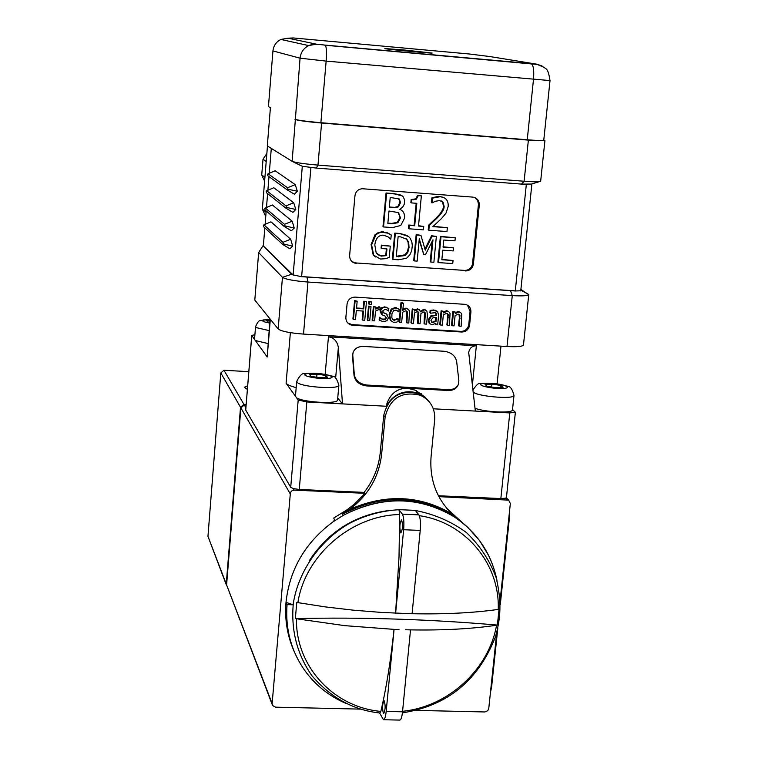 <?xml version="1.0" encoding="UTF-8"?>
<svg xmlns="http://www.w3.org/2000/svg" width="758" height="758" viewBox="0 0 758 758"><rect width="100%" height="100%" fill="white"/><g stroke="black" fill="none" stroke-linecap="round" stroke-linejoin="round"><path stroke-width="1.14" d="M267.46 146.029L262.344 209.066L265.745 216.504M266.086 212.306L262.344 209.066M291.659 274.225L263.054 245.668L293.024 274.898L291.659 274.225L282.459 277.333L278.158 328.972L254.802 300.064L258.658 252.556L282.459 277.333C285.681 279.37 294.18 280.943 307.966 282.042L512.275 295.601C522.016 296.17 527.511 295.857 528.743 294.682L520.898 289.442M263.054 245.668L258.658 252.556M263.396 245.384L264.817 227.864M265.111 224.33L266.2 210.951M266.484 207.474L267.612 193.641M267.887 190.22L268.995 176.623M269.27 173.269L271.298 148.407M267.309 145.934L270.416 107.627L268.436 106.688L272.946 50.919L300.064 58.186L292.143 161.321L267.309 145.934M278.158 328.972C281.332 331.322 289.783 333.027 303.513 334.089L507.007 346.51C516.71 347.003 522.196 346.548 523.456 345.127L523.494 344.767M268.01 343.545L255.389 340.56L267.204 356.98L270.047 318.929M512.522 409.576L515.383 412.257L509.793 412.93L475.332 411.073L468.7 352.451C469.619 348.036 472.168 345.819 476.346 345.809L328.451 336.798L328.555 335.623M296.189 387.613C290.598 386.163 287.235 384.704 286.098 383.226L298.188 400.016L306.829 401.948L342.502 403.881L337.736 398.054M254.517 339.357L251.732 335.377L254.896 334.78M446.68 508.211L457.425 518.131L452.128 513.981C419.904 495.116 385.661 493.629 349.391 509.537L342.209 514.123L343.08 515.459C381.482 495.457 418.283 495.741 453.474 516.331L453.957 516.691C418.672 496.016 381.719 495.609 343.08 515.459L333.046 521.836L334.572 519.997L333.728 518.027L347.183 509.689L354.157 504.354L363.395 495.012L364.778 493.306L364.115 492.397L299.268 489.469L293.289 488.588L290.712 487.299L245.725 410.069L251.732 335.424M512.512 409.633L512.465 410.069C512.02 413.461 485.044 412.181 475.001 408.268M496.319 387.726L487.271 386.353L485.082 384.533L491.866 384.079L500.858 385.434L503.113 387.253L496.319 387.726M500.858 385.434L500.65 387.423M491.866 384.079L491.572 387.006M506.448 497.447L505.624 498.195L500.849 498.565L438.418 495.751M335.633 378.1L338.352 347.543C337.338 341.327 334.041 337.746 328.451 336.798L325.154 374.291M337.575 399.836L337.547 400.139C337.481 404.317 302.812 402.346 296.586 397.789M475.332 411.073L433.32 408.799M338.352 347.543L342.502 403.881L386.068 406.241C393.952 393.402 404.886 389.119 418.861 393.393L424.774 396.917L429.407 401.977M364.115 492.397C373.391 480.468 378.782 467.118 380.279 452.346L383.719 415.412C388.551 396.642 400.224 389.413 418.767 393.753L426.915 399.39M349.391 509.537C368.255 495.438 379.009 476.943 381.653 454.042L385.121 416.985C389.963 398.149 401.683 390.901 420.283 395.24C430.402 400.12 435.206 408.249 434.694 419.619L431.094 456.477C429.398 479.35 436.409 498.518 452.128 513.981M457.425 518.131L467.894 527.492L458.239 519.088M488.683 555.595L479.596 540.606L467.894 527.492M333.046 521.836C305.294 542.472 289.613 569.315 286.003 602.364L293.138 604.761M293.138 604.799L287.055 604.6L286.003 602.364C284.582 620.082 287.462 636.805 294.644 652.524M287.055 604.6C285.245 629.017 291.129 650.951 304.707 670.404C315.319 685.071 329.01 696.052 345.781 703.348M360.457 709.118L275.514 707.167L272.577 705.509L272.131 703.538L290.428 492.444L292.143 490.606L294.189 490.132L364.778 493.306M496.784 632.276L488.749 708.578L487.754 710.72L484.855 711.961L416.133 710.388M438.891 496.651L508.627 500.138L510.342 503.492L500.157 600.26M386.068 406.241C389.508 394.236 396.652 388.229 407.501 388.219L415.706 390.294L425.304 397.353M245.867 407.671L244.284 404.971L246.075 405.066M272.131 703.538L226.595 584.901L272.188 704.476M226.595 584.901L240.883 407.899L290.115 493.647M244.284 404.971L240.883 407.899M226.642 585.688L226.254 584.011L240.513 407.254L243.905 404.327L246.123 404.45M540.662 181.2L540.644 181.38C539.45 182.015 533.935 181.977 524.119 181.247L317.981 165.102L316.266 168.077L302.186 166.267L292.399 161.463M293.024 274.898L301.627 276.689L515.279 290.968L520.755 290.797M275.182 170.787L295.232 184.63L297.335 191.215L294.426 194.256L287.32 189.955L267.915 175.847L267.517 174.454L268.086 173.762L275.182 170.787M272.378 204.982L292.171 221.203L294.237 228.054L291.366 230.773L284.278 226.509L265.129 210.042L264.741 208.592L265.3 207.976L272.378 204.982M273.79 187.738L293.716 202.765L295.8 209.483L292.91 212.363L285.813 208.071L266.541 192.797L266.143 191.376L266.712 190.722L273.79 187.738M270.994 221.829L290.655 239.215L292.711 246.198L289.859 248.757L282.781 244.512L263.765 226.888L263.367 225.42L263.926 224.832L270.994 221.829M266.21 161.435L263.007 159.265L261.737 174.956L264.921 177.315M261.737 174.956L264.608 181.153M266.854 153.457L263.007 159.265M295.232 184.63L287.509 187.728L287.974 189.244L287.32 189.955M268.086 173.762L287.509 187.728M293.716 202.765L286.003 205.854L286.467 207.408L285.813 208.071M266.712 190.722L286.003 205.854M290.655 239.215L282.971 242.314L283.426 243.924L282.781 244.512M263.926 224.832L282.971 242.314M292.171 221.203L284.468 224.302L284.923 225.875L284.278 226.509M265.3 207.976L284.468 224.302M287.974 189.244L297.335 191.215M283.426 243.924L292.711 246.198M286.467 207.408L295.8 209.483M284.923 225.875L294.237 228.054M531.889 184.052L521.504 184.099L316.266 168.077M464.645 270.416L355.691 262.941L464.645 270.416C469.041 270.274 471.675 268 472.556 263.594L478.469 204.063L477.654 200.519L474.754 197.544M478.431 204.679L479.283 205.077C479.302 200.548 477.133 197.895 472.793 197.108L362.163 188.723C358.06 189.244 355.663 191.566 354.962 195.687L349.627 255.512C349.618 259.757 351.646 262.382 355.72 263.377L356.336 263.452M479.283 205.077L473.39 264.087L472.556 263.594M465.469 270.938C469.875 270.786 472.509 268.512 473.39 264.087M543.789 140.059L544.917 140.637L528.373 140.126L321.591 123.033C307.615 121.792 298.965 120.645 295.62 119.593M321.591 123.033L317.981 165.102C304.062 163.899 295.449 162.638 292.143 161.321M514.521 290.807L302.442 276.623M460.864 331.398L461.679 332.013L352.574 325.229L351.939 324.614L460.864 331.398C465.26 331.227 467.894 328.953 468.766 324.566L470.083 311.443L467.525 305.19M470.083 311.443L470.917 312.021C471.002 308.013 469.155 305.455 465.374 304.365L355.104 297.117C350.584 297.278 347.913 299.59 347.06 304.053L345.875 317.384C345.781 321.06 347.429 323.571 350.821 324.898L352.574 325.229M470.917 312.021L469.6 325.173L468.766 324.566M461.679 332.013C466.085 331.843 468.719 329.569 469.6 325.173M347.695 322.889L351.939 324.614M452.147 325.732L451.503 325.239L452.848 311.538L455.425 312.135L453.492 312.012L452.147 325.732L454.07 325.855L455.084 315.603L458.239 314.134L459.945 315.271L459.234 326.177L461.158 326.3L461.783 314.144L460.599 312.514L458.95 311.974L455.274 313.66L455.425 312.135M455.378 312.561L458.306 311.5L460.286 312.324M459.234 326.177L458.581 325.684L459.357 317.886L459.016 314.286M411.537 323.183L410.95 322.69L412.257 308.932L414.787 309.529L412.845 309.397L411.537 323.183L413.48 323.306L414.455 313.007L417.298 311.51L418.823 312.58L418.103 323.59L420.036 323.713L420.974 313.471L423.864 311.936L425.39 313.007L424.651 324.007L426.593 324.13L427.465 315.063L426.868 311.093L424.556 309.766L420.804 311.917L418.568 309.425L414.645 311.045L414.787 309.529M414.749 309.937L417.402 308.876L419.382 309.747M420.538 311.083L423.959 309.292L425.882 310.126M424.651 324.007L424.054 323.514L424.565 312.069M418.103 323.59L417.506 323.107L418.009 311.661M440.398 324.993L439.773 324.509L441.118 310.789L443.676 311.377L441.743 311.254L440.398 324.993L442.331 325.116L443.335 314.854L446.5 313.386L448.215 314.523L447.514 325.438L449.437 325.561L450.053 313.395L448.869 311.765L447.211 311.216L443.525 312.912L443.676 311.377M443.629 311.822L446.576 310.752L448.584 311.585M447.514 325.438L446.879 324.955L447.646 317.138L447.305 313.537M399.693 322.434L399.125 321.951L400.925 302.764L402.877 302.887L403.455 303.342L401.503 303.219L399.693 322.434L401.645 322.557L402.612 312.249L405.795 310.78L407.529 311.926L406.866 322.889L408.808 323.012L409.519 311.263L408.505 309.416L406.506 308.601L402.801 310.297L403.455 303.342M402.896 309.264L405.928 308.136L408.022 309.046M406.866 322.889L406.288 322.396L406.695 310.969M356.554 308.004L363.196 308.421L363.849 301.182L366.446 301.779L364.371 301.646L363.717 308.894L356.516 308.43L357.17 301.182L355.095 301.04L353.436 319.535L355.502 319.658L356.317 310.619L363.518 311.083L362.694 320.113L364.759 320.246L366.446 301.779M362.694 320.113L362.172 319.63L362.949 311.045M353.436 319.535L352.925 319.042L354.583 300.585L357.17 301.182M392.701 319.497L394.046 319.914L397.543 318.455L398.225 318.947L393.971 320.293L392.748 319.554L391.848 317.706L391.933 313.698L393.648 310.591L396.112 310.098L398.888 311.879L399.134 309.273L395.799 307.985L391.725 309.624L389.707 314.892L390.721 320.407L393.26 322.226L396.396 322.188L397.988 321.553L398.225 318.947M391.232 321.041L390.162 319.923L389.157 314.418L391.156 309.15L395.24 307.521L399.134 309.273M398.774 311.87L397.694 310.875M367.791 320.435L367.27 319.952L368.53 306.118L371.022 306.715L369.061 306.583L367.791 320.435L369.752 320.558L371.022 306.715M381.426 314.219L380.052 310.761L381.52 307.805L384.78 306.838L388.845 308.534L386.533 307.492L383.766 307.416L381.719 308.601L380.668 310.723L382.799 315.148L384.837 315.849L386.391 317.915L385.566 319.45L383.719 319.8L379.938 317.725L379.701 320.34L383.463 321.743L386.968 320.71L388.418 317.725L386.173 313.859L384.116 313.158L382.629 311.055L385.111 309.255L387.651 310.24M382.894 312.362L387.101 314.333M379.701 320.34L379.161 319.857L379.398 317.251L380.042 317.735M380.45 318.152L382.392 319.184L385.017 318.966L385.841 317.431L385.614 316.2M369.146 304.271L368.615 303.806L368.843 301.39L371.619 301.997L369.373 301.845L369.146 304.271L371.392 304.422L371.619 301.997M375.788 308.07L379.54 306.99M372.652 320.738L372.121 320.255L373.381 306.431L375.883 307.028L373.921 306.895L372.652 320.738L374.613 320.861L375.513 311.045L378.716 309.615L379.872 309.795L380.09 307.369L375.693 309.093L375.883 307.028M430.516 313.215L435.206 312.656L436.087 313.092L436.665 315.224L431.387 316.38L428.886 320.264L429.606 323.476L431.965 324.85L435.888 323.249L435.746 324.699L437.679 324.822L438.588 315.432L437.698 311.699L434.325 310.448L430.743 310.846L430.516 313.215L429.9 312.741L430.127 310.382L433.709 309.984L436.949 311.102M435.746 324.699L435.168 323.818M429.985 323.931L429 322.993L428.279 319.791L430.771 315.906L436.002 315.186L435.651 312.808M452.848 311.538L453.492 312.012M459.301 314.797L459.945 315.271M418.226 312.116L418.823 312.58M424.783 312.533L425.39 313.007M412.257 308.932L412.845 309.397M441.118 310.789L441.743 311.254M447.58 314.049L448.215 314.523M400.925 302.764L401.503 303.219M406.951 311.453L407.529 311.926M363.196 308.421L363.717 308.894M363.849 301.182L364.371 301.646M354.583 300.585L355.095 301.04M390.162 319.923L390.721 320.407M397.543 318.455L398.111 318.938M368.53 306.118L369.061 306.583M385.017 318.966L385.566 319.45M379.398 317.251L379.938 317.725M385.623 313.386L386.173 313.859M388.503 311.017L388.845 308.534M368.843 301.39L369.373 301.845M373.381 306.431L373.921 306.895M379.55 306.905L380.09 307.369M436.002 315.186L436.617 315.669M430.771 315.906L431.387 316.38M430.127 310.382L430.743 310.846M436.077 321.316L432.297 322.671L430.914 320.236L432.941 317.848L436.447 317.507L436.077 321.316L435.452 320.833L435.774 317.536M431.293 322.046L432.25 322.273L435.452 320.833M352.025 261.643L355.691 262.941M441.876 259.397L453.038 260.525L441.848 259.748L442.776 250.178L453.218 250.907L453.511 247.857L443.07 247.117L443.762 240.04L454.961 240.845L455.264 237.785L441.014 236.761L438.512 262.59L452.734 263.576L453.038 260.525M438.512 262.59L437.887 262.183L440.389 236.392L455.264 237.785M443.108 246.786L453.511 247.857M377.683 254.716L380.961 255.749L385.784 255.238L386.372 248.889M381.625 248.548L381.075 248.169L381.35 245.137L390.275 246.113L381.899 245.516L381.625 248.548L386.959 248.927L386.343 255.636L381.037 256.1L376.214 253.001L374.812 244.976C375.684 238.419 378.479 235.151 383.207 235.151L387.859 236.714L390.834 239.13L391.223 234.961L388.096 233.208L381.776 232.213L378.63 233.038L375.987 234.734L371.609 244.853L373.703 255.2L380.488 259.046L385.68 258.677L389.224 257.445L390.275 246.113M375.418 257L373.173 254.811L371.079 244.474L374.992 234.809L378.09 232.678L381.89 231.796L387.537 232.848L390.616 234.563M390.56 239.111L387.888 236.733M414.313 260.913L413.726 260.515L416.17 234.648L420.917 235.312L416.767 235.018L414.313 260.913L417.165 261.112L419.278 238.817L423.731 254.404L425.589 254.527L432.97 239.793L430.828 262.06L433.87 262.268L436.362 236.42L432.145 236.117L425.257 250.14L420.917 235.312M424.963 249.126L431.529 235.757L436.362 236.42M430.828 262.06L430.222 261.652L432.164 241.404M423.731 254.404L419.155 240.106M431.899 197.81L432.515 198.122L432.06 202.907L431.444 202.585L431.899 197.81L438.484 196.341L443.638 197.468M433.206 226.348L447.334 227.684L432.884 226.633L441.507 218.55L446.007 213.131L448.168 206.546C448.546 200.662 445.912 197.374 440.284 196.682L432.515 198.122M432.06 202.907L435.319 201.287L439.612 200.548L443.089 202.178L444.141 206.489C444.141 209.483 441.819 213.311 437.158 217.982L429.284 225.496L428.829 230.233L428.213 229.873L428.668 225.145L436.532 217.641C441.184 212.979 443.515 209.151 443.506 206.167L442.454 201.865L441.393 200.955M399.836 209.284L400.612 209.72M383.529 226.945L392.549 227.589L400.802 225.467L404.582 218.114C404.886 213.747 403.303 210.828 399.826 209.36L402.773 206.981L404.27 204.243L404.63 200.055L403.294 196.9L402.166 195.877L394.501 193.915L386.618 193.318L383.529 226.945L382.979 226.595L386.059 193.015L393.933 193.612L400.849 195.081M411.461 202.917L410.874 202.594L411.158 199.525L415.706 198.89L417.696 195.308L421.363 195.848L418.302 195.621L416.303 199.212L411.746 199.837L411.461 202.917L416.824 203.315L414.702 225.77L409.348 225.382L409.026 228.793L423.409 229.835L423.741 226.424L418.501 226.045L421.363 195.848M418.53 225.742L423.741 226.424M409.026 228.793L408.439 228.442L408.761 225.031L414.105 225.42L416.199 203.267M392.919 259.435L398.196 259.795L406.525 258.288L409.879 254.84L411.708 250.661L412.305 245.687L411.859 241.982L410.154 238.249L408.59 236.505L400.556 233.852L395.325 233.473L392.919 259.435L392.36 259.037L394.766 233.113L399.987 233.483L407.198 235.511M440.389 236.392L441.014 236.761M387.537 232.848L388.096 233.208M381.35 245.137L381.899 245.516M385.784 255.238L386.343 255.636M416.17 234.648L416.767 235.018M431.529 235.757L432.145 236.117M428.668 225.145L429.284 225.496M428.829 230.233L446.964 231.541L447.334 227.684M400.508 202.642L398.452 206.849L395.288 207.692L389.328 207.294L390.228 197.44L399.314 199.013L400.508 202.642L398.443 198.492M400.48 218.01L397.884 222.738L392.237 223.733L387.84 223.43L388.977 211.027L398.556 212.61L400.48 218.01L397.912 212.221M389.347 207.01L394.719 207.36L397.874 206.517L399.93 202.32M387.869 223.117L391.678 223.383L397.315 222.388L399.902 217.669M397.315 222.388L397.884 222.738M397.988 212.278L398.556 212.61M386.059 193.015L386.618 193.318M417.696 195.308L418.302 195.621M411.158 199.525L411.746 199.837M414.105 225.42L414.702 225.77M408.761 225.031L409.348 225.382M394.766 233.113L395.325 233.473M409.055 247.496L407.785 252.48L405.094 255.55L396.263 256.659L398.121 236.686L400.518 236.856L406.809 239.244L408.657 242.342L409.055 247.496L408.467 247.117L408.069 241.963L406.373 238.846M396.292 256.308L404.99 254.821L407.472 251.514L408.467 247.117M404.516 255.152L405.094 255.55M543.77 140.164L543.761 140.287C542.586 140.732 537.081 140.562 527.246 139.775L320.88 122.711C306.943 121.479 298.301 120.332 294.976 119.29M288.087 38.194L293.308 37.957L469.439 54.008L489.943 56.566L536.512 64.136L325.068 45.101L316.38 44.172L288.087 38.194L280.896 39.444C276.206 41.842 273.562 45.66 272.946 50.919M403.948 49.981L432.174 53.06C432.126 53.581 382.458 48.863 384.912 48.569L403.948 49.981M293.308 37.957L289.584 38.127M489.943 56.566L491.639 56.841M470.273 54.112L469.439 54.008M407.51 51.127L397.315 49.725M420.159 51.932L414.588 51.781M409.131 51.279L409.945 50.748L419.941 51.895M411.348 51.004L411.31 51.478M500.299 604.486L509.253 519.495L509.414 512.275M490.426 692.641L491.62 686.919L497.816 628.117M458.211 384.713L457.974 385.339C456.212 388.863 452.896 390.578 448.025 390.493L366.645 385.926C359.415 384.922 355.218 381.454 354.033 375.504L352.517 356.184L353.01 352.773M352.792 355.294L354.308 374.623C355.483 380.573 359.69 384.041 366.919 385.045L448.348 389.621C453.218 389.707 456.543 387.992 458.306 384.477L458.855 380.592L456.648 361.443C455.293 355.644 451.105 352.252 444.084 351.267L363.726 346.434C358.373 346.349 354.848 348.292 353.162 352.271L352.517 356.184M319.933 377.73L310.969 376.356L309.529 374.547L316.986 374.111L325.893 375.475L327.399 377.285L319.933 377.73M316.986 374.111L316.711 377.238M325.893 375.475L325.722 377.389M255.55 326.745L254.508 339.461L255.389 340.56M269.763 322.273L267.782 321.979L266.702 320.634L269.914 320.52M412.096 613.724C444.633 614.368 473.343 612.928 498.233 609.413L499.048 609.252L497.381 625.075L496.566 625.236C471.694 628.903 443.004 630.457 410.485 629.879L405.577 629.765M379.891 712.994L380.895 711.156C386.296 688.349 390.673 661.08 394.037 629.367L344.719 625.644L295.355 618.613L296.757 602.449L325.182 606.883L353.275 610.162L381.558 612.436L412.087 613.762L420.216 530.42C420.785 522.745 420.339 517.553 418.861 514.853L415.318 510.371L398.945 509.66L402.356 514.142C403.777 516.842 404.204 522.044 403.635 529.728L395.619 613.222M395.591 613.184L399.011 556.959L399.684 514.18L398.945 509.66M399.002 629.557L394.065 629.405L386.182 711.43C385.576 716.954 384.666 719.721 383.463 719.73L379.587 712.965M383.719 719.74L399.722 720.091C400.973 720.081 401.911 717.314 402.526 711.8L410.514 629.917M383.292 713.221C382.174 707.565 382.449 703.367 384.107 700.619C385.623 705.423 385.471 709.753 383.652 713.61L383.292 713.221M407.15 613.601L400.565 613.383M400.575 532.741C399.381 527.123 399.703 522.84 401.569 519.912C403.038 524.981 402.782 529.321 400.811 532.95L400.575 532.741M497.381 625.075C429.094 619.22 361.746 617.069 295.355 618.613M248.785 371.666L223.942 370.255L220.815 372.945L207.957 536.332L226.301 584.806M247.345 389.404L244.303 387.262L247.639 385.784M421.268 393.667L421.183 394.501M421.145 394.899L421.078 395.591M267.204 356.98L270.322 319.279M472.31 385.822L476.469 344.644M290.371 332.667L286.098 383.226M245.725 410.069L251.779 335.548M290.712 487.299L298.188 400.016M473.039 391.905C476.431 396.349 513.422 399.618 513.99 395.534L514.028 395.108M481.861 383.766C488.379 381.71 512.948 385.964 506.372 388.03C499.91 390.152 474.963 385.794 481.861 383.766M500.849 498.565L509.793 412.93M299.268 489.469L306.829 401.948M309.359 560.655C328.167 531.974 354.441 515.288 388.172 510.608M342.834 514.028C381.028 494.349 417.582 494.737 452.498 515.194L457.974 518.955M342.209 514.123L341.583 513.166M385.121 416.985L383.719 415.412M381.653 454.042L380.279 452.346M294.189 490.132L293.289 488.588M505.624 498.195L507.13 499.721M302.309 166.22L293.128 275.135M301.627 276.689L310.913 167.48M526.346 184.298L515.279 290.968M528.373 140.126L524.119 181.247L521.504 184.099M303.513 334.089L307.966 282.042L306.943 277.021M510.494 290.627L512.275 295.601L507.007 346.51M528.051 294.085L520.841 289.963M458.306 311.5L458.95 311.974M459.357 317.886L460.011 318.36M418.264 315.148L418.861 315.622M424.812 315.565L425.418 316.039M423.959 309.292L424.556 309.766M417.402 308.876L417.999 309.34M446.576 310.752L447.211 311.216M447.646 317.138L448.281 317.621M407.027 314.551L407.605 315.025M405.928 308.136L406.506 308.601M395.24 307.521L395.799 307.985M391.156 309.15L391.725 309.624M389.157 314.418L389.707 314.892M394.046 319.914L394.615 320.397M384.78 306.838L385.339 307.303M380.052 310.761L380.601 311.235M385.841 317.431L386.391 317.915M383.169 319.317L383.719 319.8M380.895 318.464L381.435 318.947M383.567 312.684L384.116 313.158M378.763 306.782L379.313 307.246M436.049 314.75L436.665 315.224M428.279 319.791L428.886 320.264M429 322.993L429.606 323.476M433.709 309.984L434.325 310.448M432.25 322.273L432.865 322.756M383.33 231.825L383.88 232.185M374.992 234.809L375.532 235.169M371.079 244.474L371.609 244.853M373.173 254.811L373.703 255.2M380.961 255.749L381.511 256.147M442.454 201.865L443.089 202.178M443.506 206.167L444.141 206.489M436.532 217.641L437.158 217.982M439.649 196.379L440.284 196.682M393.231 207.294L393.8 207.626M397.874 206.517L398.452 206.849M390.484 223.316L391.052 223.657M398.736 198.691L399.314 199.013M393.933 193.612L394.501 193.915M399.987 233.483L400.556 233.852M398.007 256.431L398.585 256.82M316.38 44.172L308.658 45.575C303.607 48.218 300.746 52.425 300.064 58.186L326.148 61.104L550.024 80.575M544.31 67.462L536.512 64.136M531.225 63.786L531.623 63.937C533.547 65.88 534.163 71.081 533.471 79.562L527.246 139.775M320.88 122.711L326.148 61.104C326.774 52.454 326.499 47.167 325.324 45.243L325.068 45.101M407.141 50.871L398.689 49.981M409.945 50.748L418.35 51.639M419.799 51.895L414.2 51.516M491.62 686.919L491.032 686.9M509.253 519.495L508.656 519.467M354.308 374.623L354.033 375.504M448.348 389.621L448.025 390.493M366.919 385.045L366.645 385.926M337.547 400.139L338.864 385.348C336.997 378.763 334.799 375.712 332.25 376.195C322.889 373.438 313.869 372.595 305.171 373.685C302.66 372.642 299.846 375.21 296.719 381.397L297.856 382.942C304.1 387.357 338.817 389.375 338.864 385.348L338.892 385.036M306.488 373.779C314.437 371.761 338.504 376.034 330.479 378.062C322.557 380.146 298.14 375.76 306.488 373.779M269.981 319.658L263.234 319.952C259.312 321.866 259.52 318.095 255.56 326.603L256.441 327.664L269.081 330.583M269.706 323.031C262.979 321.875 261.122 320.871 264.125 320.028L269.981 319.724M402.574 711.288C448.082 706.835 488.834 669.485 496.566 625.236M296.454 618.841C295.582 666.348 333.785 707.366 380.857 711.392M399.674 514.511C351.144 515.478 305.142 555.263 297.866 602.676M498.233 609.413C500.005 564.075 465.611 522.366 419.316 515.677M386.182 711.43L402.526 711.8M418.861 514.853L402.356 514.142M420.216 530.42L403.635 529.728M220.815 372.945L240.513 407.254M243.905 404.327L223.942 370.255M226.254 584.011L207.957 536.332M478.213 201.941L478.345 200.614M472.821 390.105C476.545 384.676 478.999 382.534 480.193 383.7C489.876 382.695 498.84 383.52 507.074 386.173C510.134 385.945 512.436 389.072 513.99 395.534L512.465 410.069M496.964 580.372C491.392 553.368 477.057 532.144 453.957 516.691M457.946 518.936L452.498 515.194L453.474 516.331M420.283 395.24L418.767 393.753M497.096 383.851L500.981 346.141M468.7 352.451L468.596 353.427M418.861 393.393L415.706 390.294M506.429 497.636L515.383 412.257M506.325 497.798L508.627 500.138M531.889 184.023L520.737 290.968M544.917 140.637L540.644 181.38M531.671 184.004L539.033 181.74M528.743 294.682L523.456 345.127M520.822 290.21L528.8 294.483M350.821 324.898L350.187 324.282M459.528 312.05L458.874 311.585M425.153 309.851L424.546 309.378M418.568 309.425L417.971 308.961M447.807 311.301L447.173 310.837M407.16 308.696L406.572 308.231M396.747 308.136L396.178 307.663M393.971 320.293L393.402 319.81M386.533 307.492L385.983 307.018M382.942 319.668L382.392 319.184M379.938 307.331L379.388 306.857M435.746 310.647L435.13 310.174M431.681 322.188L432.297 322.671M355.72 263.377L355.085 262.874M383.804 232.175L383.254 231.815M381.037 256.1L380.488 255.702M439.119 196.654L438.484 196.341M394.719 207.36L395.288 207.692M391.678 223.383L392.237 223.733M413.119 199.885L412.532 199.572M543.761 140.287L550.014 80.642C547.845 66.278 545.589 69.556 542.349 66.202C539.867 64.904 536.294 64.146 531.623 63.947L325.324 45.243C318.171 43.955 312.609 44.059 308.658 45.575L280.896 39.444M407.359 50.966L396.207 50M414.455 51.639L420.178 52.264M458.306 384.477L457.974 385.339M296.691 381.662L295.449 396.197M402.413 712.842C447.248 705.906 478.26 680.589 495.429 636.881C500.451 618.774 502.023 603.34 496.234 577.833C489.763 560.456 479.814 545.353 466.378 532.504C451.275 521.466 434.296 514.142 415.422 510.504M413.745 510.305L399.883 509.698M379.853 712.994C353.569 710.218 330.952 697.824 311.993 675.823C297.041 654.334 290.826 630.173 293.327 603.33C298.643 569.931 321.089 539.544 349.315 523.456C365.034 515.279 381.587 510.702 398.954 509.727M478.165 201.799L478.289 200.529"/></g></svg>
